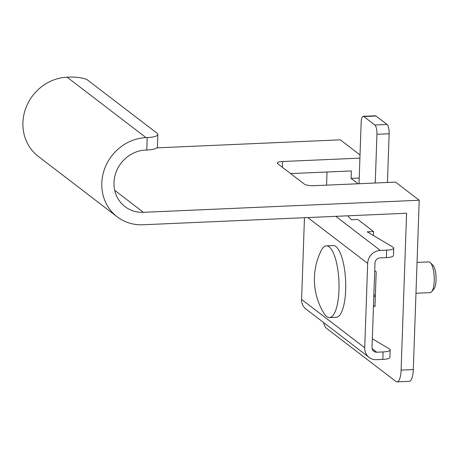 <?xml version="1.0" encoding="UTF-8"?>
<svg xmlns="http://www.w3.org/2000/svg" width="459" height="459" viewBox="0 0 459 459"><rect width="100%" height="100%" fill="white"/><g stroke="black" fill="none" stroke-linecap="round" stroke-linejoin="round"><path stroke-width="0.69" d="M415.969 293.261L430.175 292.635A15.388 4.716 -92.5 0 0 431.655 291.752A15.388 4.716 -92.5 0 0 434.237 280.891A15.388 4.716 -92.5 0 0 430.381 262.646A15.388 4.716 -92.5 0 0 428.826 261.894L417.047 262.405M431.655 291.752L433.944 288.981A12.565 3.856 -92.5 0 0 436.05 280.11A12.565 3.856 -92.5 0 0 432.906 265.21L430.381 262.646M329.487 317.576L336.206 317.284A35.905 11.01 -92.5 0 0 345.679 289.876A35.905 11.01 -92.5 0 0 333.068 245.542L326.349 245.835A35.905 11.01 87.5 0 1 338.966 290.168A35.905 11.01 87.5 0 1 329.487 317.576A35.905 11.01 87.5 0 1 323.991 313.365A64.627 64.627 0 0 1 321.243 250.516A35.905 11.01 87.5 0 1 326.349 245.835M347.744 215.81L351.428 219.741L357.773 219.465L373.551 231.548L367.211 231.829L392.921 247.085A10.259 2.427 -178 0 1 393.73 248.084A10.259 2.427 -178 0 1 386.633 250.144L380.293 250.419A12.823 11.819 -52.6 0 0 367.665 263.403L364.721 347.767A12.823 11.819 -52.6 0 0 369.116 357.412A12.823 11.819 -52.6 0 0 376.478 359.684L382.817 359.408A10.259 2.427 2 0 0 389.915 357.349L390.173 349.878A10.259 2.427 -178 0 1 383.076 351.938L376.736 352.214A5.129 4.728 127.4 0 1 373.792 351.307A5.129 4.728 127.4 0 1 372.037 347.446L374.98 263.082A5.129 4.728 127.4 0 1 380.035 257.889L386.369 257.614A10.259 2.427 2 0 0 393.466 255.554L393.73 248.084M372.335 338.776L389.364 348.886A10.259 2.427 -178 0 1 390.173 349.878M373.551 231.548L373.414 235.507M369.116 357.412L306.004 309.073A12.823 11.819 127.4 0 1 301.603 299.429L304.46 217.704M419.216 200.25L413.307 369.581A15.388 4.716 -92.5 0 1 409.244 381.331L397.052 381.865A15.388 4.716 87.5 0 0 401.109 370.115L406.588 213.24L142.961 224.767A44.879 41.373 -52.6 0 1 117.194 216.82L38.304 156.399A44.879 41.373 127.4 0 1 25.693 108.462A44.879 41.373 127.4 0 1 67.117 77.187L68.334 77.135A15.388 3.643 -178 0 1 87.698 80.118L157.127 133.294A15.388 3.643 -178 0 1 157.873 134.47L157.437 146.92A15.388 3.643 2 0 1 146.788 150.013L145.572 150.064A32.055 29.554 127.4 0 0 115.984 172.4A32.055 29.554 127.4 0 0 124.991 206.642A32.055 29.554 127.4 0 0 143.397 212.316L419.216 200.25L395.549 182.125L314.14 185.688A7.694 1.825 2 0 1 304.46 184.197L277.638 163.651A7.694 1.825 2 0 1 277.265 163.06A7.694 1.825 2 0 1 282.583 161.516L282.383 167.288M156.875 147.855L340.326 139.829L360.028 154.918M359.913 158.131L282.583 161.516M290.622 173.6L351.364 170.937L351.106 178.408L358.095 183.766M117.194 216.82A44.879 41.373 -52.6 0 1 104.583 168.889A44.879 41.373 -52.6 0 1 146.008 137.614L147.224 137.562A15.388 3.643 -178 0 0 157.873 134.47M326.567 185.143L327.026 172.005M397.052 381.865A15.388 4.716 87.5 0 1 395.859 381.435L326.429 328.26A15.388 4.716 87.5 0 1 323.526 322.499M387.436 182.481L389.14 133.753A7.694 2.358 -92.5 0 0 387.035 124.469L375.99 116.007L363.798 116.54A7.694 2.358 87.5 0 0 363.201 116.322A7.694 2.358 87.5 0 0 361.17 122.197L359.018 183.726M363.798 116.54L374.842 125.003A7.694 2.358 87.5 0 1 376.948 134.286L375.244 183.015M373.5 305.505L374.98 306.635L376.196 271.774L374.716 270.644M375.99 116.007A7.694 2.358 -92.5 0 0 375.393 115.794L363.201 116.322M373.833 295.889L375.313 297.019M359.219 178.058L351.106 178.408M386.369 257.614L386.633 250.144M382.817 359.408L383.076 351.938M372.151 348.697L376.736 352.214M335.793 216.332L380.293 250.419M367.665 263.403L307.811 217.56M301.603 299.429L364.721 347.767M114.716 190.353L143.397 212.316M146.788 150.013L147.224 137.562M401.109 370.115L413.307 369.581M67.117 77.187L146.008 137.614M389.14 133.753L376.948 134.286M374.842 125.003L387.035 124.469M375.382 295.034L373.861 295.103"/></g></svg>
